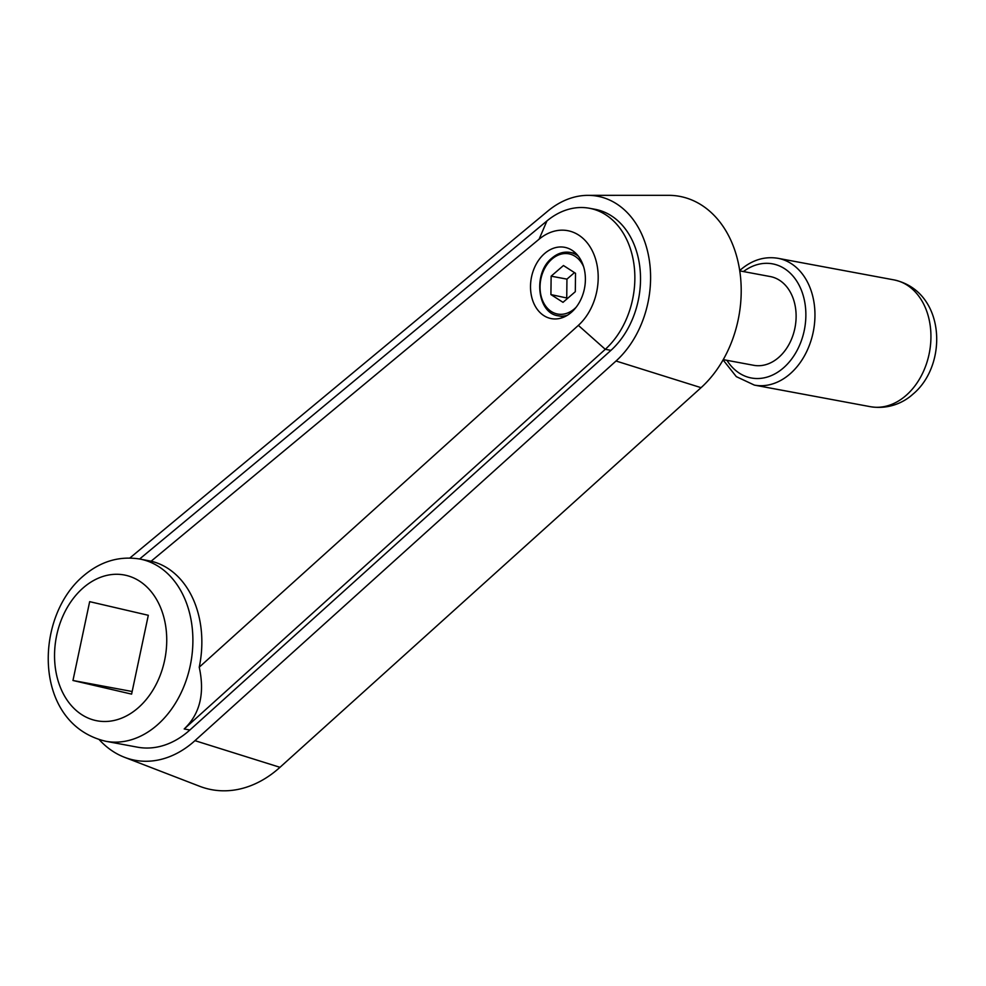 <?xml version="1.0" encoding="UTF-8"?>
<svg xmlns="http://www.w3.org/2000/svg" width="986" height="986" viewBox="0 0 986 986"><rect width="100%" height="100%" fill="white"/><g stroke="black" fill="none" stroke-linecap="round" stroke-linejoin="round"><path stroke-width="1.48" d="M151.141 561.207A92.696 69.217 100.5 0 1 192.997 598.785A92.696 69.217 100.5 0 1 199.234 667.202C204.952 693.417 199.936 714.012 184.197 728.962L189.867 730.01A92.696 69.217 100.5 0 1 137.436 747.166L105.798 741.275A92.696 69.217 100.5 0 0 156.873 725.339A92.696 69.217 100.5 0 0 184.037 597.122A92.696 69.217 100.5 0 0 139.716 559.013L151.141 561.207L539.12 239.179A53.195 39.723 100.5 0 1 593.116 252.527A53.195 39.723 100.5 0 1 578.351 325.38L199.234 667.202M129.844 558.014L547.871 211.041A92.511 69.069 100.5 0 1 588.026 195.351L668.557 195.327A107.4 80.199 100.5 0 1 730.946 240.498A107.4 80.199 100.5 0 1 701.058 387.671L616.028 361.012L194.957 740.659A106.02 79.151 100.5 0 1 124.458 757.273A106.02 79.151 100.5 0 1 99.241 739.673M588.026 195.351A92.511 69.069 100.5 0 1 641.763 234.261A92.511 69.069 100.5 0 1 616.028 361.012L701.058 387.671L279.975 767.318L194.957 740.659L279.975 767.318A120.908 90.281 100.5 0 1 199.591 786.261L124.458 757.273M139.63 559L546.922 220.95A79.188 59.123 100.5 0 1 589.443 208.268L595.113 209.315A79.188 59.123 100.5 0 1 632.963 241.878A79.188 59.123 100.5 0 1 610.938 350.363L605.281 349.315L184.197 728.962M589.443 208.268A79.188 59.123 100.5 0 1 627.293 240.818A79.188 59.123 100.5 0 1 605.281 349.315L578.351 325.38L605.281 349.315L610.938 350.363L189.867 730.01M581.925 262.202A36.272 27.078 100.5 0 1 579.743 301.691A36.272 27.078 100.5 0 1 551.322 318.614A36.272 27.078 100.5 0 1 533.981 303.7A36.272 27.078 100.5 0 1 536.162 264.223A36.272 27.078 100.5 0 1 564.584 247.301A36.272 27.078 100.5 0 1 581.925 262.202M550.915 294.58L563.006 302.332L575.306 291.696L575.528 273.295L563.45 265.53L551.137 276.179L550.915 294.58L567.788 298.203M551.137 276.179L566.95 279.124L566.74 297.525M574.481 272.617L566.95 279.124M89.664 601.657L148.307 615.289L131.606 694.119L72.964 680.488L89.664 601.657M72.964 680.488L132.161 691.506M739.759 270.879L770.226 276.548A45.134 33.709 100.5 0 1 791.807 295.097A45.134 33.709 100.5 0 1 789.083 344.237A45.134 33.709 100.5 0 1 753.711 365.301L723.243 359.631M539.12 239.179L546.922 220.95M137.929 708.047A74.16 55.364 100.5 0 1 61.625 690.311A74.16 55.364 100.5 0 1 83.354 587.73A74.16 55.364 100.5 0 1 159.658 605.466A74.16 55.364 100.5 0 1 137.929 708.047M578.375 256.2A32.242 24.071 -79.5 0 0 570.179 252.441C563.77 251.356 557.694 253.229 551.95 258.073C532.723 272.999 537.185 313.486 558.384 315.828A32.242 24.071 -79.5 0 0 567.381 315.261M583.65 266.812A30.628 22.875 -79.5 0 0 551.95 259.096A30.628 22.875 -79.5 0 0 542.978 301.457A30.628 22.875 -79.5 0 0 574.493 308.778A30.628 22.875 -79.5 0 0 576.12 307.262M905.887 395.596A64.484 48.141 100.5 0 1 870.367 406.688C889.668 409.782 904.655 401.721 912.814 394.264C948.618 364.771 945.636 291.166 893.957 279.888A64.484 48.141 100.5 0 1 924.782 306.399A64.484 48.141 100.5 0 1 905.887 395.596M893.957 279.888L777.979 258.307A64.484 48.141 100.5 0 1 808.803 284.818A64.484 48.141 100.5 0 1 789.909 374.014A64.484 48.141 100.5 0 1 754.389 385.107L870.367 406.688M743.444 271.557A58.038 43.335 100.5 0 1 801.076 289.453A58.038 43.335 100.5 0 1 783.328 368A58.038 43.335 100.5 0 1 726.928 360.321M139.716 559.013C119.17 555.771 100.375 561.428 83.342 575.972C33.388 617.877 33.241 724.316 105.798 741.275M576.046 253.525L570.179 252.441M564.251 316.925L558.384 315.828M777.979 258.307C764.606 256.138 752.158 259.959 740.609 269.757L739.71 270.546M723.083 359.915L736.32 376.64L754.389 385.107"/></g></svg>
